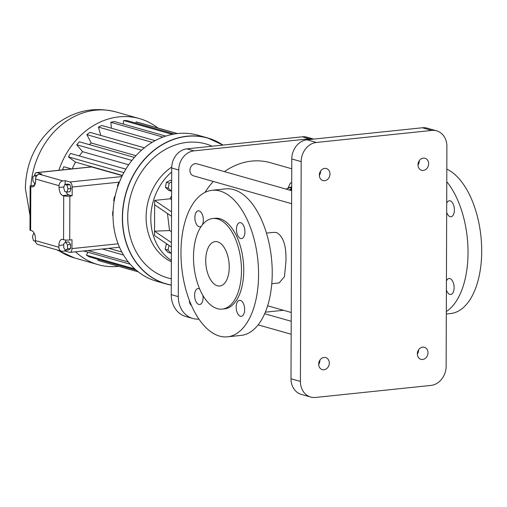 <?xml version="1.0" encoding="UTF-8"?>
<svg xmlns="http://www.w3.org/2000/svg" width="507" height="507" viewBox="0 0 507 507"><rect width="100%" height="100%" fill="white"/><g stroke="black" fill="none" stroke-linecap="round" stroke-linejoin="round"><path stroke-width="0.76" d="M121.876 176.563L69.839 181.994A4.462 2.32 84 0 1 72.171 187.058L72.14 195.848L68.882 194.922L62.811 195.556L63.717 195.816A4.462 0.773 0.2 0 0 69.865 196.089L72.14 195.848M69.839 181.994L65.162 180.669L65.15 184.371M66.106 191.83A7.142 3.707 -96 0 0 68.882 194.922M66.911 192.058L69.947 191.741L71.043 188.534L69.972 184.706L67.799 184.092L64.763 184.409L63.667 187.615L64.738 191.443L66.911 192.058L68.008 188.851L66.937 185.023L64.763 184.409M35.769 242.403A4.462 2.32 84 0 1 34.939 241.078M63.717 195.816L63.565 239.703A4.462 0.773 0.2 0 0 69.713 239.976L71.988 239.741L71.956 248.607A4.462 2.32 -96 0 1 70.067 252.378A4.462 2.32 -96 0 1 69.592 252.334L64.959 251.022L64.966 249.431M66.151 240.052A7.142 3.707 -96 0 0 65.194 242.568M65.618 250.331L68.654 250.014L70.543 248.512L70.562 244.456L68.686 241.89L65.65 242.207L63.762 243.702L63.749 247.765L65.618 250.331L67.507 248.829L67.526 244.773L65.65 242.207M34.622 185.277L34.52 183.135M65.162 180.669L62.887 180.904L39.413 174.243L41.688 174.002L36.91 172.653A4.462 2.32 -96 0 0 36.434 172.608A4.462 2.32 -96 0 0 34.596 175.536M34.343 233.55L33.519 233.632L32.423 236.845L33.494 240.667L35.465 241.224M34.508 233.911L33.519 233.632M71.043 188.534L68.008 188.851M69.972 184.706L66.937 185.023M37.436 175.092L34.812 175.365L32.923 176.861L32.904 180.923L34.78 183.49L35.401 182.995M36.016 177.013L34.812 175.365M35.313 183.433L34.78 183.49M70.562 244.456L67.526 244.773M70.543 248.512L67.507 248.829M114.221 229.557A71.874 60.143 -74.2 0 1 113.619 226.223L113.714 226.192M113.017 215.709L112.687 215.614A71.874 60.143 -74.2 0 1 112.7 211.571L113.099 211.533M114.208 200.899L113.707 200.759A71.874 60.143 -74.2 0 1 114.449 196.729L114.981 196.805M117.858 186.392L117.358 186.189A71.874 60.143 -74.2 0 1 118.79 182.343L119.297 182.488M36.434 172.608L91.076 166.911A4.462 2.32 84 0 1 91.558 166.949L122.307 175.675M62.887 180.904A4.462 3.733 105.8 0 0 59.078 185.695L59.072 187.457A7.142 3.707 -96 0 0 62.811 195.556M34.514 185.245L32.239 185.486A4.462 0.773 0.2 0 0 30.122 186.139A4.462 0.773 0.2 0 0 30.794 186.544L31.808 186.836A7.142 3.707 -96 0 0 32.575 186.906A7.142 3.707 -96 0 0 35.598 180.866L35.604 179.034A4.462 3.733 105.8 0 1 39.413 174.243M63.565 239.703L62.697 239.456A7.142 3.707 -96 0 0 61.93 239.386A7.142 3.707 -96 0 0 58.907 245.426L58.901 247.258A4.462 3.733 -74.2 0 0 61.48 251.155A4.462 3.733 -74.2 0 0 62.684 251.257L64.959 251.022M61.48 251.155L38 244.494A4.462 3.733 -74.2 0 1 35.427 240.597L35.433 238.835A7.142 3.707 -96 0 0 31.694 230.736L30.642 230.438A4.462 0.773 0.2 0 1 29.97 230.026L30.122 186.139M113.093 211.685L112.7 211.571M114.969 196.874L114.449 196.729M117.878 186.335L117.358 186.189M122.421 175.447L75.486 162.126L68.439 156.917A71.874 60.143 -74.2 0 1 70.505 153.431L125.882 169.148M72.197 168.875A61.607 51.549 -74.2 0 1 75.486 162.126M71.563 168.945L63.762 166.727A71.874 60.143 -74.2 0 0 62.57 169.883M75.537 251.808A75.892 63.508 105.8 0 0 98.016 264.622A75.892 63.508 105.8 0 0 118.727 266.321M157.969 128.03A75.892 63.508 105.8 0 0 139.45 118.6A75.892 63.508 105.8 0 0 58.882 170.263M79.346 155.941A61.607 51.549 -74.2 0 1 82.571 151.688L76.753 144.78A71.874 60.143 -74.2 0 1 79.358 141.802L134.406 157.424M89.327 144.634A61.607 51.549 -74.2 0 1 91.235 142.993L86.9 134.691A71.874 60.143 -74.2 0 1 89.929 132.352L144.387 147.803M100.817 135.445L98.434 127.086A71.874 60.143 -74.2 0 1 101.761 125.489L155.174 140.648M111.382 128.22L110.862 122.301A71.874 60.143 -74.2 0 1 114.335 121.515L165.77 136.11M123.302 124.063L123.626 120.546A71.874 60.143 -74.2 0 1 127.099 120.609L174.351 134.019M135.851 123.093L136.18 121.902A71.874 60.143 -74.2 0 1 138.354 122.466L177.532 133.582M138.291 271.872L99.112 260.756A71.874 60.143 -74.2 0 1 97.971 260.421L98.25 259.407M136.218 270.18L89.492 256.922A71.874 60.143 -74.2 0 1 86.475 255.217L87.914 252.207M121.826 252.049L108.764 248.341M113.017 215.019A75.892 63.508 105.8 0 0 156.809 281.303L166.15 283.952A75.892 63.508 105.8 0 0 171.277 285.137L166.15 283.952A75.892 63.508 105.8 0 1 122.352 217.668A75.892 63.508 105.8 0 1 207.585 137.929A75.892 63.508 105.8 0 1 222.966 145.091L207.585 137.929L198.243 135.28A75.892 63.508 105.8 0 0 113.017 215.019M123.879 172.646L68.439 156.917M128.702 164.781L82.571 151.688M131.915 160.434L76.753 144.78M135.958 155.687L91.235 142.993M141.554 150.199L86.9 134.691M152.195 142.34L98.434 127.086M162.975 137.093L110.862 122.301M172.374 134.38L123.626 120.546M177.399 133.595L136.18 121.902M138.259 271.853L97.971 260.421M134.805 268.932L86.475 255.217M130.179 264.198L83.566 250.971M128.322 261.967L87.952 250.515M123.499 255.002L102.376 249.013M212.205 146.212A69.643 58.273 105.8 0 0 127.732 217.135A69.643 58.273 105.8 0 0 171.303 278.793M171.715 167.044A53.571 44.825 105.8 0 0 146.098 217.047A53.571 44.825 105.8 0 0 171.36 261.726M171.677 171.987A53.571 44.825 105.8 0 0 150.801 218.378A53.571 44.825 105.8 0 0 171.366 260.452M171.467 231.642L169.547 230.552L154.553 231.173L154.534 235.571L171.41 247.017M171.429 242.625L154.553 231.173L154.641 204.796L154.66 200.398L170.111 198.788L171.581 199.676M171.594 195.968A35.712 29.888 105.8 0 0 170.111 198.788M171.645 180.6L170.51 180.277L166.347 182.317L165.453 187.381L168.723 190.404L171.607 191.177M166.93 243.975L166.34 244.216L165.149 249.229L168.204 252.53L171.391 253.183M169.547 230.552L167.443 213.479M171.518 216.242L154.641 204.796M171.537 211.85L154.66 200.398M166.347 182.317L169.167 183.116L168.273 188.186L171.543 191.209M171.639 181.905L169.167 183.116M165.453 187.381L168.273 188.186M165.149 249.229L167.969 250.027L171.03 253.329M169.065 245.426L167.969 250.027M166.34 244.216L167.944 244.666M198.877 319.093A25.001 20.92 -74.2 0 1 192.73 318.472L185.676 316.469A25.001 20.92 -74.2 0 1 171.246 294.637L171.689 168.013A17.859 14.944 -74.2 0 1 186.931 148.849L302.286 136.814A17.859 14.944 -74.2 0 1 307.103 137.226L313.706 139.095M283.457 310.278L265.313 312.173M192.73 318.472A25.001 20.92 -74.2 0 1 178.299 296.633L178.743 170.016A17.859 14.944 -74.2 0 1 193.985 150.852L309.346 138.817A17.859 14.944 -74.2 0 1 313.675 139.102M204.98 192.419A69.199 57.899 -74.2 0 1 213.308 181.462M224.436 171.626A69.199 57.899 -74.2 0 1 270.256 162.677L291.74 168.774M191.462 305.563A6.249 5.228 -74.2 0 1 189.479 300.962A6.249 5.228 -74.2 0 1 189.485 300.759M291.62 203.681L193.541 175.853A6.249 5.228 -74.2 0 1 189.935 170.39A6.249 5.228 -74.2 0 1 196.957 163.824L291.664 190.702M271.765 283.73L279.091 282.963L284.446 276.695L285.916 261.872C286.512 246.269 283.445 236.503 276.721 232.58L273.812 232.345L266.486 233.112M291.145 190.55L291.55 187.229L285.904 189.067M310.721 397.051L301.31 394.383A17.859 14.944 -74.2 0 1 291.005 378.786L291.779 158.964A17.859 14.944 -74.2 0 1 307.014 139.793L422.375 127.764A17.859 14.944 -74.2 0 1 427.186 128.17L436.597 130.838A17.859 14.944 -74.2 0 1 446.901 146.434L446.135 366.257A17.859 14.944 -74.2 0 1 430.893 385.428L315.531 397.456A17.859 14.944 -74.2 0 1 310.721 397.051A17.859 14.944 -74.2 0 1 300.417 381.454L301.183 161.632A17.859 14.944 -74.2 0 1 316.425 142.461L431.78 130.432A17.859 14.944 -74.2 0 1 436.597 130.838M320.557 171.093A6.249 5.228 -74.2 0 1 319.347 175.365M319.898 360.141A6.249 5.228 -74.2 0 1 318.688 364.413M419.219 160.808A6.249 5.228 -74.2 0 1 418.009 165.079M418.56 349.855A6.249 5.228 -74.2 0 1 417.35 354.12M290.536 190.379L290.536 189.485L289.11 189.973M291.55 187.229L290.536 189.485M291.696 182.438A71.43 59.769 105.8 0 0 290.353 183.16L288.008 187.996L291.753 186.785M288.008 188.344L288.008 187.996M227.402 336.832L241.066 335.406A73.661 38.253 -96 0 0 271.467 258.177A73.661 38.253 -96 0 0 225.78 188.877L212.122 190.302A73.661 38.253 -96 0 0 180.961 252.556A73.661 38.253 -96 0 0 227.402 336.832A73.661 38.253 -96 0 0 257.803 259.603A73.661 38.253 -96 0 0 212.122 190.302M324.676 168.413A6.249 5.228 -74.2 0 1 326.362 168.552A6.249 5.228 -74.2 0 1 329.689 175.992A6.249 5.228 -74.2 0 1 322.953 180.581A6.249 5.228 -74.2 0 1 319.416 174.123A6.249 5.228 -74.2 0 1 324.676 168.413M324.017 357.46A6.249 5.228 -74.2 0 1 325.703 357.6A6.249 5.228 -74.2 0 1 329.024 365.04A6.249 5.228 -74.2 0 1 322.287 369.622A6.249 5.228 -74.2 0 1 318.757 363.17A6.249 5.228 -74.2 0 1 324.017 357.46M423.339 158.121A6.249 5.228 -74.2 0 1 425.024 158.26A6.249 5.228 -74.2 0 1 428.352 165.7A6.249 5.228 -74.2 0 1 421.615 170.289A6.249 5.228 -74.2 0 1 418.079 163.831A6.249 5.228 -74.2 0 1 423.339 158.121M422.68 347.168A6.249 5.228 -74.2 0 1 424.365 347.308A6.249 5.228 -74.2 0 1 427.693 354.748A6.249 5.228 -74.2 0 1 420.956 359.336A6.249 5.228 -74.2 0 1 417.419 352.878A6.249 5.228 -74.2 0 1 422.68 347.168M446.325 311.552A73.661 38.253 -96 0 0 468.031 252.733A73.661 38.253 -96 0 0 446.775 181.721M446.699 203.237A8.036 4.17 84 0 1 449.316 200.766A8.036 4.17 84 0 1 454.304 208.326A8.036 4.17 84 0 1 450.989 216.755A8.036 4.17 84 0 1 450.127 216.673A8.036 4.17 84 0 1 446.667 212.319M446.433 280.954A8.036 4.17 84 0 1 449.05 278.489A8.036 4.17 84 0 1 454.031 286.049A8.036 4.17 84 0 1 450.717 294.472A8.036 4.17 84 0 1 449.855 294.396A8.036 4.17 84 0 1 446.401 290.036M202.211 225.045A8.036 4.17 -96 0 0 202.996 216.723A8.036 4.17 -96 0 0 199.137 210.899A8.036 4.17 -96 0 0 198.275 210.817A8.036 4.17 -96 0 0 194.961 219.246A8.036 4.17 -96 0 0 199.942 226.8A8.036 4.17 -96 0 0 201.494 226.002M199.644 288.971A8.036 4.17 -96 0 0 198.871 288.616A8.036 4.17 -96 0 0 198.009 288.54A8.036 4.17 -96 0 0 194.688 296.963A8.036 4.17 -96 0 0 199.676 304.523A8.036 4.17 -96 0 0 202.92 295.511M240.438 300.41A8.036 4.17 -96 0 0 239.577 300.334A8.036 4.17 -96 0 0 236.262 308.757A8.036 4.17 -96 0 0 241.243 316.317A8.036 4.17 -96 0 0 244.628 308.712A8.036 4.17 -96 0 0 240.438 300.41M240.711 222.693A8.036 4.17 -96 0 0 239.849 222.611A8.036 4.17 -96 0 0 236.535 231.04A8.036 4.17 -96 0 0 241.516 238.601A8.036 4.17 -96 0 0 244.9 230.996A8.036 4.17 -96 0 0 240.711 222.693M446.312 314.004L450.533 313.56A73.661 38.253 -96 0 0 481.65 247.308A73.661 38.253 -96 0 0 446.819 169.129M222.205 309.099L224.487 308.858A45.535 23.645 -96 0 0 243.278 261.118A45.535 23.645 -96 0 0 215.038 218.276L212.763 218.517A45.535 23.645 -96 0 0 193.497 256.998A45.535 23.645 -96 0 0 222.205 309.099A45.535 23.645 -96 0 0 241.002 261.352A45.535 23.645 -96 0 0 212.763 218.517M217.56 241.826A22.321 11.591 -96 0 0 215.171 241.605A22.321 11.591 -96 0 0 205.956 265.009A22.321 11.591 -96 0 0 219.804 286.005A22.321 11.591 -96 0 0 229.189 264.876A22.321 11.591 -96 0 0 217.56 241.826M69.865 196.089L69.713 239.976M118.08 243.797L71.956 248.607M119.437 182.127L72.171 187.058M36.91 172.653L91.558 166.949M63.895 186.95L59.072 187.457M63.755 244.919L58.907 245.426M33.31 186.677L31.808 186.836M59.078 185.695L35.604 179.034M30.794 186.544L30.642 230.438M58.901 247.258L35.427 240.597M58.362 250.274A75.892 63.508 105.8 0 0 74.497 257.949L98.016 264.622M139.45 118.6L115.932 111.927A75.892 63.508 105.8 0 0 30.933 185.695M222.801 145.103A75.765 63.4 105.8 0 0 156.739 148.374A75.765 63.4 105.8 0 0 122.536 217.68A75.765 63.4 105.8 0 0 171.284 285.016M178.299 296.633L171.246 294.637M178.743 170.016L171.689 168.013M193.985 150.852L186.931 148.849M309.346 138.817L302.286 136.814M431.78 130.432L422.375 127.764M300.417 381.454L291.005 378.786M301.183 161.632L291.779 158.964M316.425 142.461L307.014 139.793M119.487 247.226L70.067 252.378M74.497 257.949L56.74 249.812M30.021 215.513L25.35 188.376C26.047 161.841 36.529 140.357 56.79 123.911C74.852 110.532 94.568 106.54 115.932 111.927M291.24 312.489L267.607 305.784M291.208 321.267L264.648 313.732M291.164 334.246L258.107 324.867"/></g></svg>
